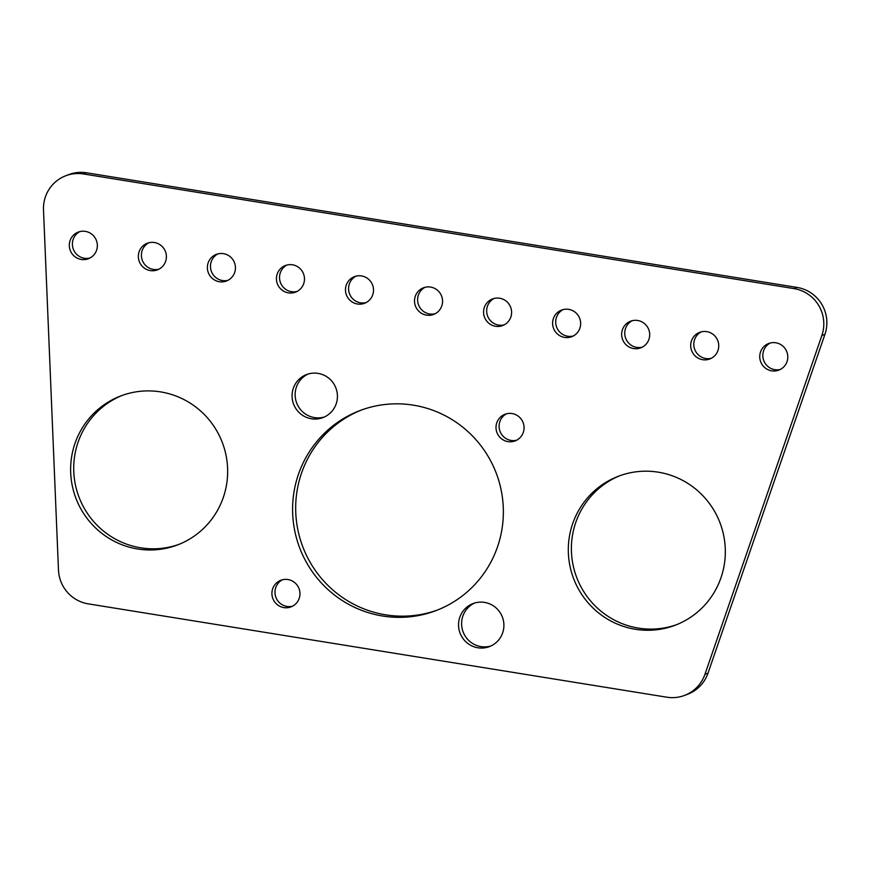 <?xml version="1.0" encoding="UTF-8"?>
<svg xmlns="http://www.w3.org/2000/svg" width="870" height="870" viewBox="0 0 870 870"><rect width="100%" height="100%" fill="white"/><g stroke="black" fill="none" stroke-linecap="round" stroke-linejoin="round"><path stroke-width="1.3" d="M292.309 392.468A23.033 22.631 -111 0 0 322.987 417.589A23.033 22.631 -111 0 0 337.19 399.711A23.033 22.631 -111 0 0 306.501 374.578A23.033 22.631 -111 0 0 292.309 392.468M308.056 374.046A23.033 22.631 -111 0 0 295.376 391.282A23.033 22.631 -111 0 0 324.499 416.947M458.784 621.463A23.033 22.631 -111 0 0 489.462 646.595A23.033 22.631 -111 0 0 503.665 628.705A23.033 22.631 -111 0 0 472.975 603.584A23.033 22.631 -111 0 0 458.784 621.463M474.541 603.051A23.033 22.631 -111 0 0 461.85 620.288A23.033 22.631 -111 0 0 490.974 645.953M793.995 288.601L797.072 287.426A35.431 34.822 69 0 1 826.5 327.914A35.431 34.822 69 0 1 824.934 334.352L821.856 335.537A35.431 34.822 -111 0 0 823.433 329.088A35.431 34.822 -111 0 0 793.995 288.601L83.455 173.967A35.431 34.822 -111 0 0 65.685 175.794A35.431 34.822 -111 0 0 43.5 209.953L58.475 570.013A35.431 34.822 -111 0 0 88.24 603.856L666.888 697.207A35.431 34.822 -111 0 0 684.668 695.38A35.431 34.822 -111 0 0 704.939 674.315L821.856 335.537M345.618 287.731A14.246 13.996 -111 0 0 364.595 303.271A14.246 13.996 -111 0 0 373.371 292.211A14.246 13.996 -111 0 0 354.405 276.671A14.246 13.996 -111 0 0 345.618 287.731M355.971 276.171A14.246 13.996 -111 0 0 366.096 302.586M276.573 276.595A14.246 13.996 -111 0 0 295.55 292.135A14.246 13.996 -111 0 0 304.337 281.075A14.246 13.996 -111 0 0 285.36 265.535A14.246 13.996 -111 0 0 276.573 276.595M286.926 265.035A14.246 13.996 -111 0 0 297.051 291.45M207.528 265.448A14.246 13.996 -111 0 0 226.504 280.988A14.246 13.996 -111 0 0 235.291 269.928A14.246 13.996 -111 0 0 216.315 254.388A14.246 13.996 -111 0 0 207.528 265.448M217.881 253.899A14.246 13.996 -111 0 0 228.005 280.314M138.482 254.312A14.246 13.996 -111 0 0 157.459 269.852A14.246 13.996 -111 0 0 166.246 258.792A14.246 13.996 -111 0 0 147.269 243.252A14.246 13.996 -111 0 0 138.482 254.312M148.835 242.752A14.246 13.996 -111 0 0 158.96 269.178M69.448 243.176A14.246 13.996 -111 0 0 88.414 258.716A14.246 13.996 -111 0 0 97.201 247.656A14.246 13.996 -111 0 0 78.224 232.116A14.246 13.996 -111 0 0 69.448 243.176M79.79 231.616A14.246 13.996 -111 0 0 89.915 258.031M759.891 354.568A14.246 13.996 -111 0 0 778.857 370.109A14.246 13.996 -111 0 0 787.644 359.049A14.246 13.996 -111 0 0 768.667 343.509A14.246 13.996 -111 0 0 759.891 354.568M770.233 343.008A14.246 13.996 -111 0 0 780.357 369.424M690.845 343.433A14.246 13.996 -111 0 0 709.822 358.973A14.246 13.996 -111 0 0 718.598 347.913A14.246 13.996 -111 0 0 699.621 332.373A14.246 13.996 -111 0 0 690.845 343.433M701.198 331.872A14.246 13.996 -111 0 0 711.323 358.288M621.8 332.286A14.246 13.996 -111 0 0 640.777 347.826A14.246 13.996 -111 0 0 649.553 336.766A14.246 13.996 -111 0 0 630.576 321.226A14.246 13.996 -111 0 0 621.8 332.286M632.153 320.736A14.246 13.996 -111 0 0 642.277 347.152M552.754 321.15A14.246 13.996 -111 0 0 571.731 336.69A14.246 13.996 -111 0 0 580.507 325.63A14.246 13.996 -111 0 0 561.531 310.09A14.246 13.996 -111 0 0 552.754 321.15M563.107 309.589A14.246 13.996 -111 0 0 573.232 336.005M483.709 310.014A14.246 13.996 -111 0 0 502.686 325.554A14.246 13.996 -111 0 0 511.462 314.494A14.246 13.996 -111 0 0 492.485 298.954A14.246 13.996 -111 0 0 483.709 310.014M494.062 298.453A14.246 13.996 -111 0 0 504.187 324.869M414.664 298.867A14.246 13.996 -111 0 0 433.641 314.407A14.246 13.996 -111 0 0 442.417 303.347A14.246 13.996 -111 0 0 423.44 287.807A14.246 13.996 -111 0 0 414.664 298.867M425.017 287.317A14.246 13.996 -111 0 0 435.141 313.733M71.47 457.903A79.725 78.333 -111 0 0 177.676 544.881A79.725 78.333 -111 0 0 226.82 482.97A79.725 78.333 -111 0 0 120.615 396.002A79.725 78.333 -111 0 0 71.47 457.903M122.159 395.426A79.725 78.333 -111 0 0 74.548 456.728A79.725 78.333 -111 0 0 179.209 544.283M569.143 538.204A79.725 78.333 -111 0 0 675.348 625.171A79.725 78.333 -111 0 0 724.492 563.271A79.725 78.333 -111 0 0 618.287 476.292A79.725 78.333 -111 0 0 569.143 538.204M619.832 475.716A79.725 78.333 -111 0 0 572.221 537.029A79.725 78.333 -111 0 0 676.882 624.573M272.06 591.339A14.246 13.996 -111 0 0 291.037 606.879A14.246 13.996 -111 0 0 299.813 595.819A14.246 13.996 -111 0 0 280.836 580.279A14.246 13.996 -111 0 0 272.06 591.339M282.413 579.779A14.246 13.996 -111 0 0 292.527 606.205M496.15 425.354A14.246 13.996 -111 0 0 515.127 440.894A14.246 13.996 -111 0 0 523.914 429.834A14.246 13.996 -111 0 0 504.937 414.294A14.246 13.996 -111 0 0 496.15 425.354M506.503 413.794A14.246 13.996 -111 0 0 516.628 440.209M293.723 493.768A107.01 105.15 -111 0 0 436.272 610.501A107.01 105.15 -111 0 0 502.24 527.405A107.01 105.15 -111 0 0 359.691 410.673A107.01 105.15 -111 0 0 293.723 493.768M361.224 410.096A107.01 105.15 -111 0 0 296.8 492.594A107.01 105.15 -111 0 0 437.806 609.903M797.072 287.426L86.532 172.793L83.455 173.967M704.939 674.315L708.006 673.141L824.934 334.352M65.685 175.794L68.752 174.62A35.431 34.822 69 0 1 86.532 172.793M708.006 673.141A35.431 34.822 69 0 1 687.735 694.206L684.668 695.38"/></g></svg>
